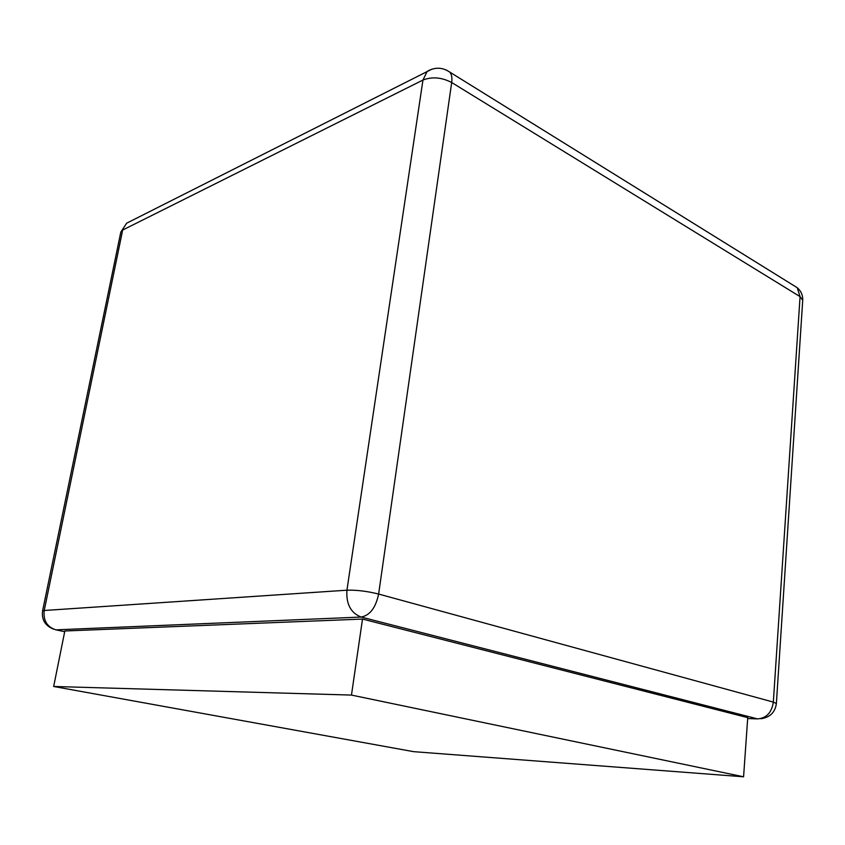 <?xml version="1.0" encoding="UTF-8"?>
<svg xmlns="http://www.w3.org/2000/svg" width="845" height="845" viewBox="0 0 845 845"><rect width="100%" height="100%" fill="white"/><g stroke="black" fill="none" stroke-linecap="round" stroke-linejoin="round"><path stroke-width="1.27" d="M413.617 751.659L53.668 686.478L64.843 630.983L362.505 619.068L747.74 717.648L743.579 776.787L413.617 751.659M362.505 619.068L351.467 695.076L743.579 776.787M351.467 695.076L53.668 686.478M446.466 70.103L449.899 72.174C451.695 74.487 452.286 77.93 451.684 82.514L800.067 296.637L773.344 702.1L378.623 594.046C375.771 607.682 369.962 615.35 361.185 617.061L55.928 629.852C47.035 626.958 43.137 620.505 44.225 610.491L42.567 610.988C41.5 619.617 45.091 625.638 53.341 629.05M793.55 285.43L797.194 287.691L800.067 296.637L802.718 300.324L776.375 703.568L773.344 702.1C771.728 712.578 766.468 718.176 757.553 718.894L747.677 718.535M431.996 69.121L126.655 223.196L120.814 232.079L126.655 223.196L130.648 221.179M802.718 300.324C802.94 295.254 801.102 291.05 797.194 287.691L449.899 72.174C442.484 67.177 434.9 66.935 427.147 71.424L422.954 80.043C432.122 76.504 441.692 77.328 451.684 82.514L378.623 594.046C367.121 591.204 356.569 589.916 346.936 590.19L44.225 610.491L122.673 230.041L422.954 80.043L346.936 590.19C346.027 604.027 350.77 612.984 361.185 617.061L757.553 718.894M64.706 631.701L55.928 629.852M120.814 232.079L42.567 610.988M761.028 718.746C770.048 717.342 775.171 712.282 776.375 703.568"/></g></svg>
